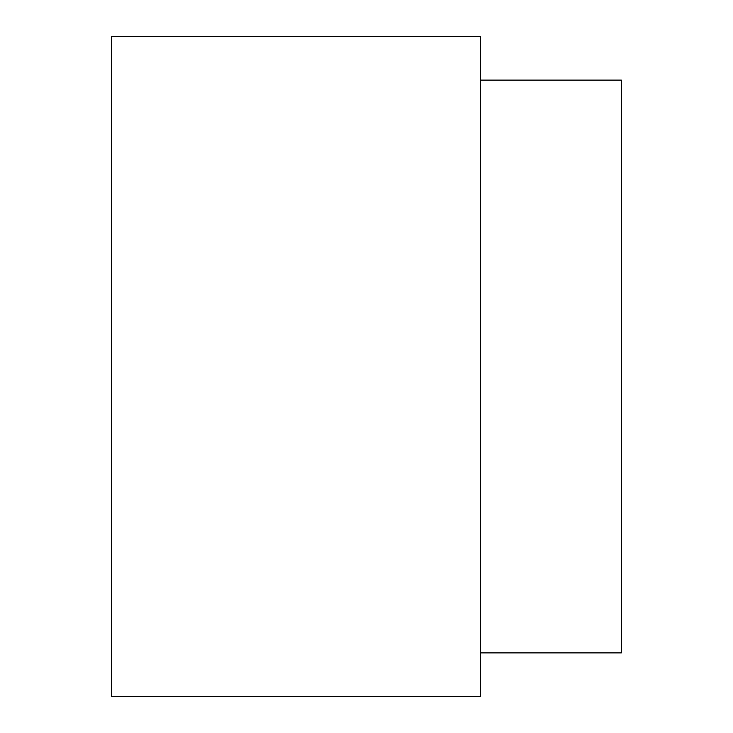 <?xml version="1.0" encoding="UTF-8"?>
<svg xmlns="http://www.w3.org/2000/svg" width="733" height="733" viewBox="0 0 733 733"><rect width="100%" height="100%" fill="white"/><g stroke="black" fill="none" stroke-linecap="round" stroke-linejoin="round"><path stroke-width="1.1" d="M480.445 80.126L621.382 80.126L621.382 652.874L480.445 652.874M111.618 36.65L111.618 696.35L480.445 696.35L480.445 36.65L111.618 36.65"/></g></svg>
